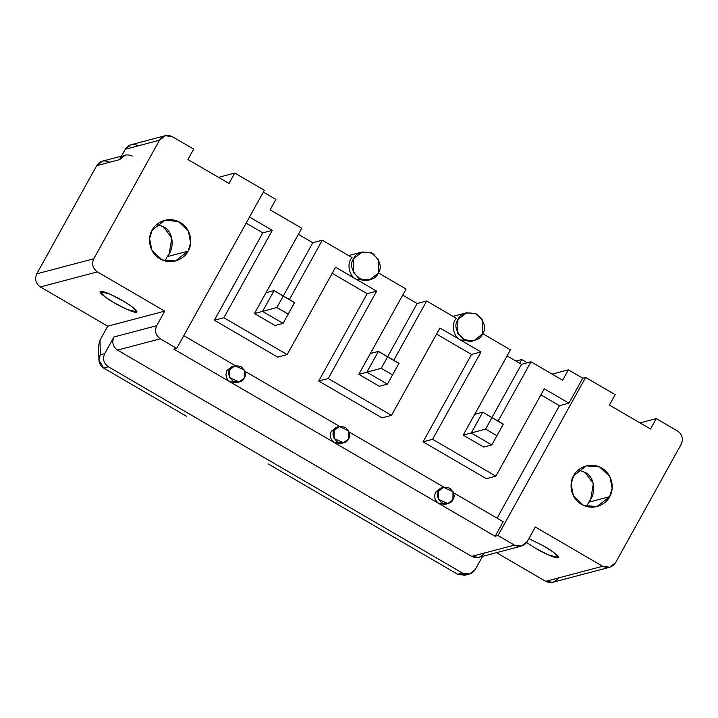 <?xml version="1.0" encoding="UTF-8"?>
<svg xmlns="http://www.w3.org/2000/svg" width="718" height="718" viewBox="0 0 718 718"><rect width="100%" height="100%" fill="white"/><g stroke="black" fill="none" stroke-linecap="round" stroke-linejoin="round"><path stroke-width="1.08" d="M503.318 424.15L491.785 444.945L483.717 447.081L491.785 444.945L471.25 432.981L482.774 412.177L474.706 414.313L482.774 412.177L503.318 424.15L482.774 412.177L471.25 432.981L463.173 435.117L485.592 429.113L496.892 435.691L503.228 424.248L491.929 417.67L485.592 429.113L491.929 417.67L482.774 412.177L503.318 424.15L496.892 435.691L485.592 429.113L471.25 432.981L491.785 444.945L503.318 424.15M398.966 363.353L387.442 384.157L379.364 386.293L387.442 384.157L366.898 372.193L378.431 351.389L370.353 353.525L378.431 351.389L398.966 363.353L378.431 351.389L366.898 372.193L358.82 374.32L381.24 368.325L392.54 374.904L398.885 363.461L387.585 356.882L381.24 368.325L387.585 356.882L378.431 351.389L398.966 363.353L392.54 374.904L381.24 368.325L366.898 372.193L387.442 384.157L398.966 363.353M294.622 302.565L283.089 323.369L275.012 325.496L283.089 323.369L262.546 311.397L274.079 290.602L266.001 292.729L274.079 290.602L294.622 302.565L274.079 290.602L262.546 311.397L254.468 313.533L276.888 307.528L288.187 314.116L294.533 302.673L283.233 296.094L276.888 307.528L283.233 296.094L274.079 290.602L294.622 302.565L288.187 314.116L276.888 307.528L262.546 311.397L283.089 323.369L294.622 302.565M132.345 156.111C127.104 153.751 122.823 154.926 119.52 159.647L125.282 149.245L159.495 140.207L125.282 149.245L119.52 159.647L96.715 165.661L36.753 273.836L93.771 258.776L159.495 140.207L165.257 135.702L172.32 136.68L193.689 149.12L187.919 159.522L229.006 183.458L187.919 159.522L193.689 149.12L172.32 136.68C167.079 134.32 162.798 135.496 159.495 140.207L93.771 258.776C91.509 264.098 92.712 268.469 97.379 271.889L164.754 311.136L107.736 326.187L100.017 340.108L100.305 354.791L104.693 353.633L113.92 336.984L156.677 325.703L164.754 311.136L156.677 325.703C154.424 331.025 155.626 335.387 160.285 338.806L176.718 348.383L264.35 190.288L234.768 173.056L229.006 183.458L234.768 173.056L264.35 190.288L176.718 348.383L160.285 338.806L117.519 350.097C112.861 346.677 111.658 342.306 113.92 336.984L104.693 353.633C102.432 358.955 103.634 363.317 108.301 366.736L103.545 367.993L163.731 403.049L103.545 367.993L108.301 366.736L462.428 573.045L108.301 366.736C103.634 363.317 102.432 358.955 104.693 353.633L100.305 354.791C97.828 360.167 98.904 364.564 103.545 367.993L98.922 360.032L100.305 354.791L100.017 340.108L107.736 326.187L40.361 286.94C35.694 283.52 34.5 279.158 36.753 273.836L96.715 165.661C100.017 160.949 104.29 159.773 109.54 162.133M535.314 527.012L527.245 541.578L535.314 527.012L602.689 566.269C607.94 568.62 612.221 567.444 615.523 562.732L681.247 444.164C683.5 438.842 682.306 434.471 677.639 431.06L656.279 418.612L677.639 431.06C682.306 434.471 683.5 438.842 681.247 444.164L615.523 562.732L609.761 567.238L602.689 566.269L535.314 527.012M482.541 556.36L475.262 569.509L482.541 556.36M378.35 272.876L406.092 289.04L378.35 272.876M402.726 295.116L417.131 303.517L426.636 301.004L456.388 318.334L426.636 301.004L393.76 360.319L426.636 301.004L417.131 303.517L387.621 356.747L417.131 303.517L402.726 295.116M482.702 333.664L510.444 349.828L463.173 435.117L483.717 447.081L463.173 435.117L510.444 349.828L482.702 333.664M368.128 280.191L356.119 279.185L335.575 267.222L287.155 354.584L277.651 357.097L214.377 320.237L223.881 317.733L214.377 320.237L277.651 357.097L287.155 354.584L223.881 317.733L272.31 230.361L249.505 217.078L272.31 230.361L223.881 317.733L287.155 354.584L335.575 267.222L376.663 291.149L328.234 378.521L391.498 415.372L439.928 328.009L460.471 339.973L481.015 351.946L432.586 439.308L495.851 476.169L544.28 388.797L568.925 403.157L582.765 378.198L568.387 369.824L552.133 374.114L568.387 369.824L562.625 380.226L530.988 361.791L498.104 421.107L530.988 361.791L521.483 364.304L507.079 355.913L521.483 364.304L530.988 361.791L562.625 380.226L568.387 369.824L582.765 378.198L585.619 377.444L615.191 394.676L585.619 377.444L497.987 535.538L514.42 545.115C519.661 547.466 523.943 546.29 527.245 541.578L521.483 546.084L514.42 545.115L497.987 535.538L495.133 536.292L503.201 521.726L453.525 492.781L503.201 521.726L495.133 536.292L438.851 503.498C434.767 500.509 433.717 496.685 435.7 492.036L442.198 487.845M270.112 209.818L301.748 228.243L270.112 209.818L275.874 199.416L263.335 192.11L275.874 199.416L270.112 209.818M298.374 234.328L312.788 242.72L322.283 240.216L352.035 257.547L322.283 240.216L289.408 299.532L322.283 240.216L312.788 242.72L283.278 295.96L312.788 242.72L298.374 234.328M472.471 340.987L460.471 339.973L439.928 328.009L391.498 415.372L381.994 417.885L318.729 381.025L381.994 417.885L391.498 415.372L328.234 378.521L318.729 381.025L367.158 293.662L376.663 291.149L356.119 279.185C348.939 276.062 346.48 263.039 352.035 257.547C346.48 263.039 348.939 276.062 356.119 279.185L366.719 280.648L369.573 279.894L360.391 279.158L353.382 272.517L353.561 258.776L362.213 252.009L371.385 252.745L378.404 259.386L378.215 273.136L369.573 279.894M275.012 325.496L254.468 313.533L301.748 228.243L254.468 313.533L275.012 325.496M237.721 382.263L230.146 381.922L173.864 349.136L495.133 536.292L497.987 535.538L585.619 377.444L582.765 378.198L568.925 403.157L544.28 388.797L495.851 476.169L486.346 478.673L423.081 441.821L486.346 478.673L495.851 476.169L432.586 439.308L481.015 351.946L460.471 339.973C453.282 336.85 450.832 323.827 456.388 318.334C450.832 323.827 453.282 336.85 460.471 339.973L471.071 341.436L473.916 340.682L464.743 339.946L457.725 333.305L457.913 319.564L466.556 312.806L475.738 313.542L482.747 320.183L482.568 333.924L473.916 340.682M379.364 386.293L358.82 374.32L406.092 289.04L358.82 374.32L379.364 386.293M342.073 443.051L334.498 442.71L230.146 381.922C226.071 378.933 225.021 375.11 226.996 370.452L233.503 366.261M235.298 365.659L183.781 335.647L235.298 365.659M446.425 503.848L438.851 503.498L334.498 442.71C330.424 439.721 329.374 435.898 331.348 431.24L337.846 427.057M339.65 426.447L244.82 371.206L339.65 426.447M444.002 487.235L349.172 431.994L444.002 487.235M188.098 251.129C185.872 256.873 173.478 266.36 160.033 258.857C146.867 250.86 148.473 235.091 152.153 230.182C154.379 224.438 166.773 214.951 180.209 222.454C193.375 230.451 191.769 246.22 188.098 251.129L190.647 242.774L188.367 231.088L178.145 221.395L164.754 220.327L152.153 230.182L149.595 238.538L151.875 250.223L162.106 259.916L175.488 260.984L188.098 251.129L167.312 256.613L169.215 253.651L171.817 238.152L163.587 226.843L156.829 224.465L163.587 226.843C173.11 231.16 175.165 247.53 167.312 256.613L164.969 260.93L167.312 256.613L188.098 251.129M515.928 361.064L521.726 359.53L527.281 362.769L521.726 359.53L519.67 363.245L521.726 359.53L515.928 361.064M640.025 422.902L656.279 418.612L650.517 429.014L609.429 405.078L615.191 394.676L609.429 405.078L650.517 429.014L656.279 418.612L640.025 422.902M218.514 177.346L234.768 173.056L218.514 177.346M521.483 364.304L491.974 417.535L521.483 364.304M609.609 496.676C607.374 502.429 594.989 511.916 581.544 504.413C568.378 496.416 569.984 480.638 573.655 475.738C575.89 469.994 588.284 460.507 601.72 468.01C614.886 476.007 613.28 491.776 609.609 496.676L612.158 488.33L609.878 476.635L599.647 466.951L586.265 465.883L573.655 475.738L571.106 484.094L573.386 495.779L583.617 505.472L596.999 506.54L609.609 496.676L588.823 502.169L590.726 499.207L593.328 483.708L585.089 472.399L578.34 470.021L585.089 472.399C594.621 476.716 596.667 493.086 588.823 502.169L586.48 506.486L588.823 502.169L609.609 496.676M558.505 577.784C555.202 582.495 550.921 583.671 545.68 581.32L496.515 552.68L545.68 581.32L602.689 566.269L545.68 581.32L552.743 582.289L609.761 567.238M100.233 350.949L100.017 340.108L98.635 345.645L98.922 360.032M268.083 463.846L372.436 524.634L268.083 463.846M467.131 574.319L457.68 574.292L395.026 537.8L457.68 574.292L462.428 573.045C467.678 575.396 471.959 574.22 475.262 569.509L469.5 574.014L462.428 573.045L457.68 574.292L464.851 575.244L469.5 574.014M163.731 403.049L186.33 416.216L163.731 403.049M372.436 524.634L395.026 537.8L372.436 524.634M484.479 552.869C481.177 557.581 476.905 558.757 471.654 556.396L117.519 350.097L471.654 556.396L514.42 545.115L471.654 556.396L478.718 557.374L521.483 546.084M173.864 349.136L176.718 348.383L173.864 349.136M160.285 338.806C155.626 335.387 154.424 331.025 156.677 325.703L113.92 336.984C111.658 342.306 112.861 346.677 117.519 350.097L160.285 338.806M568.925 403.157L559.43 405.67L497.071 518.154L559.43 405.67L540.905 394.882L559.43 405.67L568.925 403.157M423.081 441.821L471.511 354.45L436.562 334.094L471.511 354.45L423.081 441.821L432.586 439.308L423.081 441.821M367.158 293.662L332.21 273.298L367.158 293.662L318.729 381.025L328.234 378.521L376.663 291.149L367.158 293.662M214.377 320.237L262.806 232.874L246.13 223.154L262.806 232.874L214.377 320.237M481.015 351.946L471.511 354.45L481.015 351.946M482.568 333.924C486.535 328.431 484.731 321.879 477.156 314.26C466.897 311.486 460.48 313.254 457.913 319.564C453.947 325.057 455.742 331.608 463.316 339.228C473.584 342.001 479.992 340.233 482.568 333.924M443.589 487.334L440.735 488.087L435.7 492.036L438.545 491.283L443.589 487.334L453.031 491.642L452.923 499.656L447.879 503.596L438.438 499.297L438.545 491.283L435.7 492.036C433.717 496.685 434.767 500.509 438.851 503.498L445.034 504.35L447.879 503.596M438.545 491.283C436.23 494.487 437.28 498.31 441.705 502.753C447.682 504.368 451.425 503.336 452.923 499.656C455.239 496.452 454.189 492.629 449.773 488.186C443.787 486.571 440.044 487.603 438.545 491.283M272.31 230.361L262.806 232.874L272.31 230.361M339.237 426.546L336.392 427.3L331.348 431.24L334.193 430.486L339.237 426.546L348.688 430.845L348.58 438.869L343.536 442.809L334.085 438.51L334.193 430.486L331.348 431.24C329.374 435.898 330.424 439.721 334.498 442.71L340.682 443.562L343.536 442.809M334.193 430.486C331.878 433.69 332.928 437.513 337.352 441.956C343.339 443.58 347.081 442.548 348.58 438.869C350.896 435.664 349.846 431.841 345.421 427.398C339.434 425.783 335.701 426.806 334.193 430.486M234.894 365.758L232.04 366.512L226.996 370.452L229.85 369.698L234.894 365.758L244.335 370.057L244.228 378.072L239.184 382.021L229.742 377.713L229.85 369.698L226.996 370.452C225.021 375.11 226.071 378.933 230.146 381.922L236.33 382.775L239.184 382.021M229.85 369.698C227.534 372.902 228.584 376.726 233 381.168C238.986 382.784 242.729 381.752 244.228 378.072C246.543 374.868 245.493 371.044 241.069 366.611C235.091 364.986 231.349 366.018 229.85 369.698M378.215 273.136C382.182 267.643 380.387 261.083 372.804 253.472C362.545 250.699 356.137 252.467 353.561 258.776C349.594 264.269 351.398 270.821 358.973 278.431C369.231 281.205 375.64 279.446 378.215 273.136M544.163 546.245C549.584 549.261 560.803 556.854 557.976 557.814C554.655 558.478 540.932 551.55 535.843 548.435L526.653 542.512L535.843 548.435L548.462 554.951L558.389 557.536L553.39 552.205L544.163 546.245L528.888 538.608L544.163 546.245M164.754 311.136L97.379 271.889L40.361 286.94L107.736 326.187L164.754 311.136M122.652 300.689C128.073 303.705 139.301 311.307 136.465 312.258C133.144 312.931 119.421 305.994 114.333 302.888C108.912 299.864 97.684 292.271 100.52 291.32C103.841 290.646 117.564 297.584 122.652 300.689L110.033 294.174L100.098 291.589L105.097 296.92L114.333 302.888L126.951 309.395L136.887 311.98L131.888 306.658L122.652 300.689M165.257 135.702L131.044 144.74L125.282 149.245C128.585 144.533 132.866 143.349 138.116 145.709M36.753 273.836C34.5 279.158 35.694 283.52 40.361 286.94L97.379 271.889C92.712 268.469 91.509 264.098 93.771 258.776L36.753 273.836M121.459 156.147L102.477 161.155L96.715 165.661L119.52 159.647L125.282 155.133M466.556 312.806L453.022 316.378M362.213 252.009L348.67 255.581"/></g></svg>
